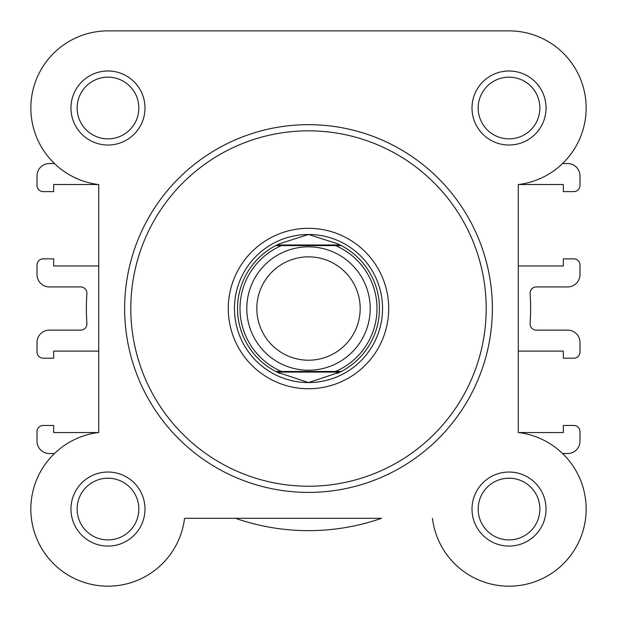 <?xml version="1.0" encoding="UTF-8"?>
<svg xmlns="http://www.w3.org/2000/svg" width="617" height="617" viewBox="0 0 617 617"><rect width="100%" height="100%" fill="white"/><g stroke="black" fill="none" stroke-linecap="round" stroke-linejoin="round"><path stroke-width="0.93" d="M308.5 246.831A61.7 61.7 0 0 1 370.2 308.531A61.7 61.7 0 0 1 308.5 370.231A61.7 61.7 0 0 1 246.8 308.531A61.7 61.7 0 0 1 308.5 246.831M308.5 360.212A51.681 51.681 0 0 0 360.181 308.531A51.681 51.681 0 0 0 308.5 256.849A51.681 51.681 0 0 0 256.819 308.531A51.681 51.681 0 0 0 308.5 360.212M276.94 372.082L275.73 371.465L281.483 371.465L275.73 371.465A70.955 70.955 0 0 1 275.73 245.597L279.81 243.638L308.5 234.491A74.04 74.04 0 0 0 234.46 308.531A74.04 74.04 0 0 0 308.5 382.571A74.04 74.04 0 0 0 382.54 308.531A74.04 74.04 0 0 0 308.5 234.491L337.19 243.638L341.27 245.597A70.955 70.955 0 0 1 341.27 371.465L335.517 371.465L341.27 371.465L340.06 372.082L276.94 372.082L308.5 382.571L340.06 372.082M275.73 371.465A70.955 70.955 0 0 1 275.73 245.597L341.27 245.597A70.955 70.955 0 0 1 341.27 371.465M275.73 245.597L281.483 245.597A68.487 68.487 0 0 0 281.483 371.465L335.517 371.465A68.487 68.487 0 0 0 335.517 245.597L341.27 245.597M276.94 244.98L340.06 244.98M337.19 373.424A70.955 70.955 0 0 0 339.026 372.583M339.026 244.479A70.955 70.955 0 0 0 337.19 243.638M279.81 243.638A70.955 70.955 0 0 0 277.974 244.479M277.974 372.583A70.955 70.955 0 0 0 279.81 373.424M472.005 108.006A37.02 37.02 0 0 1 509.025 70.986A37.02 37.02 0 0 1 546.045 108.006A37.02 37.02 0 0 1 509.025 145.026A37.02 37.02 0 0 1 472.005 108.006M539.875 108.006A30.85 30.85 0 0 0 509.025 77.156A30.85 30.85 0 0 0 478.175 108.006A30.85 30.85 0 0 0 509.025 138.856A30.85 30.85 0 0 0 539.875 108.006M70.955 509.056A37.02 37.02 0 0 1 107.975 472.036A37.02 37.02 0 0 1 144.995 509.056A37.02 37.02 0 0 1 107.975 546.076A37.02 37.02 0 0 1 70.955 509.056M138.825 509.056A30.85 30.85 0 0 0 107.975 478.206A30.85 30.85 0 0 0 77.125 509.056A30.85 30.85 0 0 0 107.975 539.906A30.85 30.85 0 0 0 138.825 509.056M472.005 509.056A37.02 37.02 0 0 1 509.025 472.036A37.02 37.02 0 0 1 546.045 509.056A37.02 37.02 0 0 1 509.025 546.076A37.02 37.02 0 0 1 472.005 509.056M539.875 509.056A30.85 30.85 0 0 0 509.025 478.206A30.85 30.85 0 0 0 478.175 509.056A30.85 30.85 0 0 0 509.025 539.906A30.85 30.85 0 0 0 539.875 509.056M70.955 108.006A37.02 37.02 0 0 1 107.975 70.986A37.02 37.02 0 0 1 144.995 108.006A37.02 37.02 0 0 1 107.975 145.026A37.02 37.02 0 0 1 70.955 108.006M138.825 108.006A30.85 30.85 0 0 0 107.975 77.156A30.85 30.85 0 0 0 77.125 108.006A30.85 30.85 0 0 0 107.975 138.856A30.85 30.85 0 0 0 138.825 108.006M228.29 308.531A80.21 80.21 0 0 1 308.5 228.321A80.21 80.21 0 0 1 388.71 308.531A80.21 80.21 0 0 1 308.5 388.741A80.21 80.21 0 0 1 228.29 308.531M492.366 308.531A183.866 183.866 0 0 1 308.5 492.397A183.866 183.866 0 0 1 124.634 308.531A183.866 183.866 0 0 1 308.5 124.665A183.866 183.866 0 0 1 492.366 308.531A183.866 183.866 0 0 0 308.5 124.665A183.866 183.866 0 0 0 124.634 308.531M518.28 265.958L518.28 184.576L518.28 265.958L563.321 265.958L563.321 258.862L573.81 258.862A6.17 6.17 0 0 1 579.98 265.032L579.98 274.596A12.34 12.34 0 0 1 567.64 286.936L536.266 286.936A6.17 6.17 0 0 0 530.111 293.522A222.12 222.12 0 0 1 530.111 323.539A6.17 6.17 0 0 0 536.266 330.126L567.64 330.126A12.34 12.34 0 0 1 579.98 342.466L579.98 352.029A6.17 6.17 0 0 1 573.81 358.199L563.321 358.199L563.321 351.104L518.28 351.104L518.28 432.486A77.125 77.125 0 0 1 518.758 432.548L563.321 432.548L563.321 425.452L573.81 425.452A6.17 6.17 0 0 1 579.98 431.622L579.98 441.186A12.34 12.34 0 0 1 567.64 453.526L562.55 453.526A77.125 77.125 0 0 1 513.66 586.042A77.125 77.125 0 0 1 432.455 518.311A77.125 77.125 0 0 0 512.118 586.119A77.125 77.125 0 0 0 586.088 512.149A77.125 77.125 0 0 0 518.28 432.486L518.28 184.576A77.125 77.125 0 0 0 586.011 103.371A77.125 77.125 0 0 0 509.025 30.881L107.975 30.881A77.125 77.125 0 0 0 30.85 108.006A77.125 77.125 0 0 0 98.72 184.576L98.72 432.486A77.125 77.125 0 0 0 103.34 586.042A77.125 77.125 0 0 0 184.545 518.311L235.493 518.311A222.12 222.12 0 0 0 381.507 518.311L184.545 518.311M98.72 265.958L53.679 265.958L53.679 258.862L43.19 258.862A6.17 6.17 0 0 0 37.02 265.032L37.02 274.596A12.34 12.34 0 0 0 49.36 286.936L80.734 286.936A6.17 6.17 0 0 1 86.889 293.522A222.12 222.12 0 0 0 86.889 323.539A6.17 6.17 0 0 1 80.734 330.126L49.36 330.126A12.34 12.34 0 0 0 37.02 342.466L37.02 352.029A6.17 6.17 0 0 0 43.19 358.199L53.679 358.199L53.679 351.104L98.72 351.104L98.72 432.486L98.72 351.104M54.45 453.526L49.36 453.526A12.34 12.34 0 0 1 37.02 441.186L37.02 431.622A6.17 6.17 0 0 1 43.19 425.452L53.679 425.452L53.679 432.548L98.242 432.548M311.176 30.881L107.975 30.881A77.125 77.125 0 0 0 54.45 163.536L49.36 163.536A12.34 12.34 0 0 0 37.02 175.876L37.02 185.439A6.17 6.17 0 0 0 43.19 191.609L53.679 191.609L53.679 184.514L98.242 184.514A77.125 77.125 0 0 0 98.72 184.576M586.15 108.006A77.125 77.125 0 0 1 562.55 163.536L567.64 163.536A12.34 12.34 0 0 1 579.98 175.876L579.98 185.439A6.17 6.17 0 0 1 573.81 191.609L563.321 191.609L563.321 184.514L518.758 184.514A77.125 77.125 0 0 1 518.28 184.576M518.28 432.486L518.28 351.104M509.025 30.881L429.224 30.881M130.804 308.531A177.696 177.696 0 0 0 308.5 486.227A177.696 177.696 0 0 0 486.196 308.531A177.696 177.696 0 0 0 308.5 130.835A177.696 177.696 0 0 0 130.804 308.531"/></g></svg>
